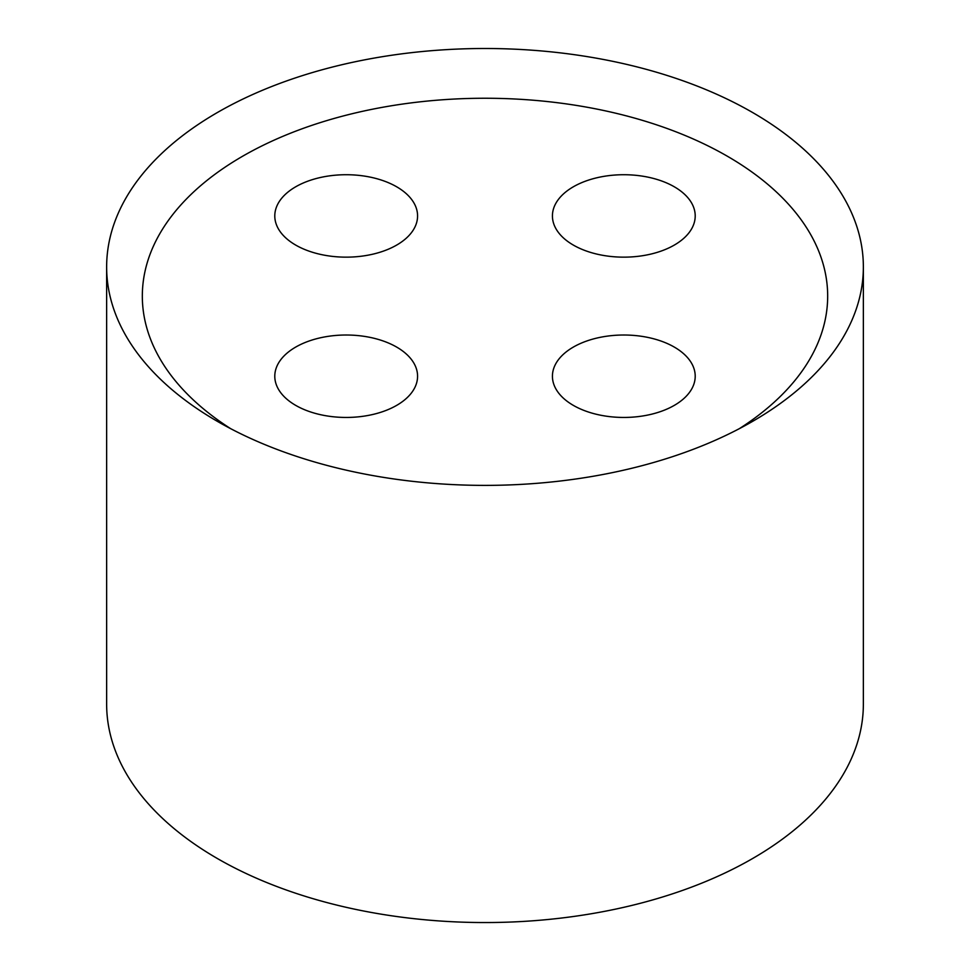 <?xml version="1.0" encoding="UTF-8"?>
<svg xmlns="http://www.w3.org/2000/svg" width="970" height="970" viewBox="0 0 970 970"><rect width="100%" height="100%" fill="white"/><g stroke="black" fill="none" stroke-linecap="round" stroke-linejoin="round"><path stroke-width="1.45" d="M739.298 428.691A342.665 197.831 0 0 0 723.159 153.842A342.665 197.831 0 0 0 246.841 153.842A342.665 197.831 0 0 0 230.702 428.691M217.462 421.404A378.361 218.444 0 0 0 752.538 421.404A378.361 218.444 0 0 0 863.361 266.944A378.361 218.444 0 0 0 485 48.5A378.361 218.444 0 0 0 106.639 266.944A378.361 218.444 0 0 0 217.462 421.404L217.462 421.404M295.704 405.375A71.392 41.213 180 0 1 274.789 376.239A71.392 41.213 180 0 1 346.181 335.014A71.392 41.213 180 0 1 417.573 376.239A71.392 41.213 180 0 1 373.498 414.311A71.392 41.213 180 0 1 295.704 405.375M295.704 245.083A71.392 41.213 180 0 1 274.789 215.946A71.392 41.213 180 0 1 346.181 174.721A71.392 41.213 180 0 1 417.573 215.946A71.392 41.213 180 0 1 373.498 254.019A71.392 41.213 180 0 1 295.704 245.083M573.343 245.083A71.392 41.213 180 0 1 552.427 215.946A71.392 41.213 180 0 1 623.819 174.721A71.392 41.213 180 0 1 695.211 215.946A71.392 41.213 180 0 1 651.137 254.019A71.392 41.213 180 0 1 573.343 245.083M573.343 405.375A71.392 41.213 180 0 1 552.427 376.239A71.392 41.213 180 0 1 623.819 335.014A71.392 41.213 180 0 1 695.211 376.239A71.392 41.213 180 0 1 651.137 414.311A71.392 41.213 180 0 1 573.343 405.375M863.361 266.944L863.361 704.111A378.361 218.444 180 0 1 629.797 905.919A378.361 218.444 180 0 1 217.462 858.571A378.361 218.444 180 0 1 106.639 704.111L106.639 266.944"/></g></svg>
